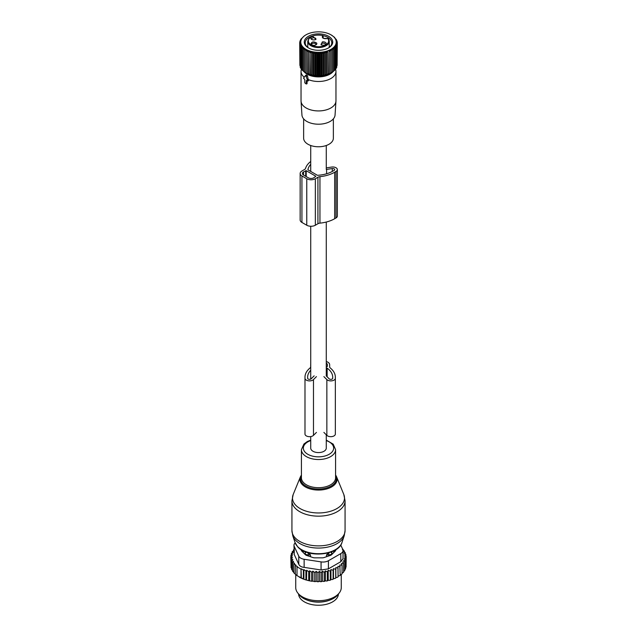<?xml version="1.0" encoding="UTF-8"?>
<svg xmlns="http://www.w3.org/2000/svg" width="637" height="637" viewBox="0 0 637 637"><rect width="100%" height="100%" fill="white"/><g stroke="black" fill="none" stroke-linecap="round" stroke-linejoin="round"><path stroke-width="0.96" d="M326.279 434.792L326.279 448.09A7.779 4.491 180 0 1 321.478 452.238A7.779 4.491 180 0 1 312.998 451.267A7.779 4.491 180 0 1 310.721 448.09L310.721 436.584M305.195 75.899A0.756 0.438 -120 0 1 306.086 76.48L307.711 80.676L306.421 80.397L306.158 83.965L304.812 82.874L304.812 79.466L303.523 78.263L305.155 75.946A0.756 0.438 -120 0 1 305.195 75.899L306.238 74.951L307.456 75.779L308.228 79.561A17.462 10.081 180 0 0 326.423 80.389A17.462 10.081 180 0 0 335.962 71.408L335.962 100.853A17.462 10.081 180 0 1 335.946 101.227A17.462 10.081 180 0 1 320.666 110.854A17.462 10.081 180 0 1 301.747 103.696A17.462 10.081 180 0 1 301.054 101.227A17.462 10.081 180 0 1 301.038 100.853L301.038 71.408A17.462 10.081 180 0 1 301.357 69.497L301.484 69.122M307.09 80.788L307.09 83.535L306.421 83.805M304.247 77.236A17.462 10.081 180 0 1 301.747 74.25A17.462 10.081 180 0 1 301.038 71.408M335.516 69.122L335.643 69.497A17.462 10.081 180 0 1 335.962 71.408M307.711 80.676L308.555 80.238L308.157 80.756L308.228 79.561M333.151 71.511A16.188 9.348 180 0 1 318.5 76.886A16.188 9.348 180 0 1 303.849 71.511M301.054 101.227L301.938 114.994A16.578 9.571 -0 0 0 302.599 117.335A16.578 9.571 -0 0 0 320.554 124.135A16.578 9.571 -0 0 0 335.062 114.994L335.946 101.227M333.366 118.872L333.366 138.197A14.866 8.584 180 0 1 320.61 146.685A14.866 8.584 180 0 1 304.239 140.61A14.866 8.584 180 0 1 303.634 138.197L303.634 118.872M328.238 38.634A0.565 0.565 0 0 0 327.609 38.459L327.8 38.531C323.373 39.072 321.637 38.069 322.577 35.521A10.152 5.86 180 0 0 309.391 38.3A10.152 5.86 180 0 0 313.635 46.031A10.152 5.86 180 0 0 325.364 45.203A10.152 5.86 180 0 0 327.8 38.531A0.565 0.422 -37.2 0 1 328.318 38.865A10.725 6.187 180 0 1 329.225 41.349A10.725 6.187 180 0 1 313.356 46.78A10.725 6.187 180 0 1 307.775 41.349L307.775 47.393M323.063 37.941L322.808 35.656M322.338 41.915L321.048 44.837L324.05 45.283A3.034 1.752 180 0 0 325.34 44.837A3.034 1.752 180 0 0 325.81 42.703A3.034 1.752 180 0 0 322.338 41.915M316.716 43.101C313.675 41.262 311.732 41.588 310.888 44.088A3.034 1.752 180 0 0 311.66 44.837A3.034 1.752 180 0 0 315.952 44.837A3.034 1.752 180 0 0 316.716 43.101M314.662 39.852L315.952 39.414L312.95 36.492A3.034 1.752 180 0 0 311.66 39.414A3.034 1.752 180 0 0 314.662 39.852M321.446 45.028A2.086 1.202 0 0 1 321.112 44.375A2.086 1.202 0 0 1 322.609 43.212A2.086 1.202 180 0 1 325.284 44.375A2.086 1.202 180 0 1 324.942 45.028M312.058 45.028A2.086 1.202 180 0 1 311.804 44.709A2.086 1.202 -0 0 1 311.716 44.375A2.086 1.202 -0 0 1 313.508 43.181A2.086 1.202 -0 0 1 315.809 44.033A2.086 1.202 180 0 1 315.888 44.375A2.086 1.202 180 0 1 315.554 45.028M312.058 39.605A2.086 1.202 180 0 1 311.716 38.945A2.086 1.202 180 0 1 313.213 37.79A2.086 1.202 -0 0 1 315.888 38.945A2.086 1.202 -0 0 1 315.554 39.605M305.959 34.852A17.732 10.24 180 0 1 331.041 34.852A17.732 10.24 180 0 1 334.059 37.177A17.732 10.24 180 0 1 327.004 51.071A17.732 10.24 180 0 1 302.941 46.995A17.732 10.24 180 0 1 305.959 34.852L304.55 35.736M305.856 49.503L305.856 51.032L305.856 49.503L304.55 50.275L304.685 48.754L303.379 49.455L303.634 47.942L302.352 48.563L302.734 47.074L301.484 47.624L301.986 46.159L300.775 46.636L301.397 45.203L300.242 45.617L300.967 44.216L299.884 44.574L300.712 43.22L299.701 43.515L300.624 42.209L299.701 42.448L300.712 41.19L299.884 41.381L300.967 40.195L300.242 40.338L301.397 39.207L300.775 39.319L304.55 35.68M329.839 73.478L323.692 75.381L318.5 75.819L311.66 75.039L306.716 73.295A16.666 9.619 0 0 0 330.285 73.295L331.144 72.777L329.839 73.478L329.839 50.18L331.144 51.032L331.144 49.503L332.45 50.275L332.315 48.754L333.621 49.455L333.366 47.942L334.648 48.563L334.266 47.074L335.516 47.624L335.014 46.159L336.225 46.636L335.603 45.203L336.758 45.617L336.033 44.216L337.116 44.574L336.288 43.22L337.299 43.515L336.376 42.209L337.299 42.448L336.288 41.19L337.116 41.381L336.033 40.195L336.758 40.338L334.648 37.639M331.041 34.852L334.648 37.392M302.734 70.365L301.484 69.377L301.484 47.624M301.986 69.449L300.775 68.39L300.775 46.636M300.775 67.896L300.242 67.371L300.242 45.617M300.242 66.726L299.884 44.574M299.884 65.492L299.701 42.448M300.775 39.319L300.775 39.805M300.242 40.338L300.242 40.983M299.884 41.381L299.884 42.217M302.352 48.563L302.352 70.317L303.634 71.233M307.161 73.478L307.161 50.18L305.856 51.032L305.856 72.801L304.55 72.029L304.55 50.275M307.161 50.18L307.289 73.454M308.571 74.083L308.571 50.785L307.289 51.708M308.571 50.785L308.826 74.051M310.076 74.601L310.076 51.31L308.826 52.298M310.076 51.31L310.45 74.553M311.66 75.039L311.66 51.74L310.45 52.799M311.66 51.74L312.162 53.213L312.162 74.959M313.308 75.381L313.308 52.083L312.162 53.213M313.308 52.083L313.93 53.516L313.93 75.27M315.012 75.62L315.012 52.33L313.93 53.516M315.012 52.33L315.737 53.731L315.737 75.477M316.748 75.771L316.748 52.473L315.737 53.731M316.748 52.473L317.576 53.834L317.576 75.58M318.5 75.819L318.5 52.529L317.576 53.834M318.5 52.529L319.424 53.834L319.424 75.58M320.252 75.771L320.252 52.473L319.424 53.834M320.252 52.473L321.263 53.731L321.263 75.477M321.988 75.62L321.988 52.33L321.263 53.731M321.988 52.33L323.07 53.516L323.07 75.27M323.692 75.381L323.692 52.083L323.07 53.516M323.692 52.083L324.838 53.213L324.838 74.959M325.34 75.039L325.34 51.74L324.838 53.213M325.34 51.74L326.55 52.799L326.55 74.553M326.924 74.601L326.924 51.31L326.55 52.799M326.924 51.31L328.174 52.298L328.174 74.051M328.429 74.083L328.174 52.298M328.429 50.785L329.711 51.708L329.711 73.454M329.839 50.18L329.711 51.708M331.144 49.503L331.144 72.801L332.45 72.029L332.45 50.275M306.007 46.031A14.229 8.217 0 0 0 308.435 47.894A14.229 8.217 0 0 0 328.565 47.894A14.229 8.217 0 0 0 330.993 38.148A14.229 8.217 0 0 0 311.676 34.876A14.229 8.217 0 0 0 306.007 46.031M337.116 65.492L337.299 42.448M336.758 66.726L337.116 44.574M336.225 67.896L336.758 67.371L336.758 45.617M335.014 69.449L336.225 68.39L336.225 46.636M334.266 70.365L335.516 69.377L335.516 47.624M333.366 71.233L334.648 70.317L334.648 48.563M332.315 72.045L333.621 71.201L333.621 49.455M304.685 72.045L303.379 71.201L303.379 49.455M337.116 41.381L337.116 42.217M336.758 40.338L336.758 40.983M336.225 39.319L336.225 39.805M312.377 36.054A13.281 7.668 0 0 0 305.219 42.862A13.281 7.668 0 0 0 306.843 46.541A13.281 7.668 0 0 0 308.786 48.093M328.214 48.093A13.281 7.668 0 0 0 331.781 42.862A13.281 7.668 0 0 0 330.157 39.183A13.281 7.668 0 0 0 323.047 35.656M329.894 46.804A13.281 7.668 0 0 0 329.225 46.222M307.775 46.222A13.281 7.668 0 0 0 307.106 46.804M310.721 161.487A27.518 15.885 180 0 0 305.553 168.351A3.798 2.19 180 0 1 304.494 169.522L301.93 171.003A6.075 3.504 180 0 0 300.146 173.479L300.146 219.964A6.075 3.504 180 0 0 301.93 222.448L306.763 225.235A6.075 3.504 180 0 0 315.347 225.235L317.919 223.754A3.798 2.19 180 0 1 319.949 223.141A27.518 15.885 180 0 0 334.672 218.73L336.01 217.95A4.555 2.628 180 0 0 337.347 216.094L337.347 169.609A4.555 2.628 180 0 1 336.01 171.464L336.01 217.95M336.01 171.464L334.672 172.245A27.518 15.885 180 0 1 319.949 176.656A3.798 2.19 180 0 0 317.919 177.269L315.347 178.75A6.075 3.504 180 0 1 306.763 178.75L306.763 225.235M310.721 164.33A24.859 14.356 180 0 0 307.934 169.593A0.756 0.438 180 0 0 308.149 169.944L317.178 175.159A0.756 0.438 180 0 0 317.791 175.286A24.859 14.356 180 0 0 332.793 171.162L334.13 170.382A1.895 1.099 180 0 0 334.688 169.609A1.895 1.099 180 0 0 332.299 168.55L332.299 171.433M326.59 173.774L326.59 169.434L332.299 168.55M306.222 170.692L315.88 176.274L313.738 177.819A3.798 2.19 180 0 1 308.372 177.819L303.538 175.032A3.798 2.19 180 0 1 302.424 173.479A3.798 2.19 180 0 1 303.538 171.934L306.222 170.692L306.222 176.584M326.279 167.897L331.614 167.069A4.555 2.628 180 0 1 337.347 169.609M306.763 178.75L301.93 175.963A6.075 3.504 180 0 1 300.146 173.479M326.486 556.73L326.486 554.97L328.835 554.946A3.034 1.752 0 0 0 331.813 553.227L331.742 551.753M331.853 554.461L331.853 551.873M310.514 556.73L310.514 554.97L308.197 552.55M326.486 554.97L328.803 552.55M333.43 552.884L333.43 552.884A15.559 8.982 0 0 0 334.051 550.702M302.949 550.702A15.559 8.982 0 0 0 303.57 552.884M305.147 554.461L305.258 551.753M305.147 551.873L305.187 553.227A3.034 1.752 0 0 0 308.165 554.946L310.514 554.97M306.588 599.863A19.922 11.506 0 0 0 330.412 599.863M298.578 594.034A19.922 11.506 0 0 0 315.912 605.15A19.922 11.506 0 0 0 337.618 596.98A19.922 11.506 0 0 0 338.422 594.034M342.626 549.07L343.184 549.444L342.411 549.659L344.418 551.053L343.407 551.347L345.35 552.757L344.107 553.147L345.947 554.532L344.482 555.026L346.202 556.372L344.545 556.897L346.082 558.211L344.267 558.625L345.604 560.034L343.646 560.313L344.76 561.81L344.76 570.641L343.566 571.556M344.76 561.81L342.682 561.961L343.566 563.514L343.566 572.352L342.045 573.236M340.214 574.773L342.045 573.969L342.045 565.13L341.408 563.53L343.566 563.514M338.088 576.167L340.214 575.482L339.824 565.003L342.045 565.13M306.7 570.282L306.485 580.092L303.905 579.24L303.905 569.629L305.919 570.959L306.7 570.282L308.706 571.668L309.717 570.8L311.66 572.209L312.894 571.166L314.742 572.552L316.207 571.349L317.919 572.695L319.455 571.381L321.104 572.631L322.441 571.222L324.257 572.352L325.38 570.863L327.338 571.867L328.222 570.306L330.3 571.182L330.937 569.574L333.103 570.298L333.485 568.658L335.707 569.239L335.842 567.583L335.842 577.401L337.069 577.441L338.088 576.851L337.96 566.357L340.214 566.643M335.842 577.401L335.771 578.109A26.945 15.559 180 0 1 334.696 578.595L335.707 578.077L335.707 569.239M333.485 568.658L333.485 578.476L334.696 578.595M333.485 578.476L333.278 579.176A26.945 15.559 180 0 1 332.116 579.59L333.103 579.137L333.103 570.298M306.7 579.965L307.297 580.315A26.945 15.559 180 0 0 309.295 580.785L310.561 581.032A26.945 15.559 180 0 0 312.281 581.302L312.894 580.944L313.826 581.485A26.945 15.559 180 0 0 315.419 581.621L316.207 581.167L317.13 581.7A26.945 15.559 180 0 0 318.619 581.716L319.455 581.199L320.355 581.685A26.945 15.559 180 0 0 321.717 581.613L322.441 581.04L323.429 581.454A26.945 15.559 180 0 0 324.766 581.294L325.38 580.681L326.447 581.032A26.945 15.559 180 0 0 327.744 580.777L328.222 580.124L329.353 580.403A26.945 15.559 180 0 0 330.587 580.068L330.937 579.391L332.116 579.59M306.485 580.092A26.945 15.559 180 0 1 299.446 577.162A26.945 15.559 180 0 1 299.231 577.034M346.082 565.369L346.202 556.372M346.082 558.211L346.082 567.049L345.254 568.021M345.604 560.034L345.604 568.865L344.705 569.781M330.587 580.068L329.353 580.403M327.744 580.777L326.447 581.032M324.766 581.294L323.429 581.454M321.717 581.613L320.355 581.685M318.619 581.716L317.13 581.7M315.419 581.621L313.826 581.485M310.561 581.032L312.281 581.302M307.297 580.315L309.295 580.785M303.905 579.24L297.001 575.633L297.001 566.795L301.022 569.12L301.022 577.958M297.312 575.808L295.289 574.279L295.289 565.441L297.312 566.516L297.001 566.795M295.831 574.574L293.816 572.806L293.816 563.968L294.589 563.291L292.582 562.36L292.582 571.198L293.991 572.631M293.976 549.707L293.434 549.89L294.318 550.734L292.24 551.602L293.354 552.375L291.396 553.378L292.733 554.071L290.918 555.201L292.455 555.798L290.798 557.041L292.518 557.678L291.053 558.88L292.893 559.612L291.65 560.656L293.593 561.492L292.582 562.36M292.749 570.744L291.65 569.494L291.65 560.656M291.961 568.857L291.053 567.71L291.053 558.88M291.053 566.221L290.798 557.041M290.918 555.201L290.918 556.953M291.396 553.378L291.396 554.899M292.24 551.602L292.24 552.948M293.434 549.89L293.434 551.101M303.905 569.629L303.371 570.107L303.371 578.945M301.022 569.12L301.341 578.141M295.289 565.441L295.831 564.971L293.816 563.968M343.184 549.444L343.184 550.193M293.976 545.256A7.588 4.379 180 0 0 294.238 546.395L298.769 556.173L298.769 564.271L294.238 554.501L293.976 545.256A7.588 4.379 180 0 1 295.17 542.899M298.769 556.173A7.588 4.379 0 0 0 304.136 559.27L321.072 561.89A7.588 4.379 0 0 0 328.405 560.751L340.803 553.593L340.803 561.699L328.405 568.857L321.072 569.988L304.136 567.368C301.397 567.097 299.605 566.062 298.769 564.271M339.29 592.912L337.889 594.719A21.236 12.262 180 0 1 318.5 601.973A21.236 12.262 180 0 1 299.111 594.719L297.71 592.912A22.773 13.146 0 0 0 318.5 600.691A22.773 13.146 0 0 0 339.29 592.912A22.773 13.146 0 0 0 341.273 587.545L341.273 574.526M335.771 549.723L335.771 549.962A3.798 2.19 0 0 1 335.261 551.061L331.654 554.668A3.798 2.19 0 0 1 330.261 555.472L324.01 557.558A3.798 2.19 0 0 1 322.107 557.845L314.893 557.845A3.798 2.19 0 0 1 312.99 557.558L306.739 555.472A3.798 2.19 0 0 1 305.346 554.668L301.739 551.061A3.798 2.19 0 0 1 301.229 549.962L301.229 549.723M340.803 553.593A7.588 4.379 0 0 0 343.024 550.495A7.588 4.379 0 0 0 342.762 549.365L340.747 545.017M340.803 561.699L343.024 558.721L343.024 550.495M295.727 574.63L295.727 587.545A22.773 13.146 0 0 0 296.651 591.247A22.773 13.146 0 0 0 297.71 592.912M301.341 568.841L303.371 570.107M305.919 570.959L305.919 579.797M335.842 567.583L338.088 568.013M345.947 554.532L345.947 556.173M345.35 552.757L345.35 554.079M344.418 551.053L344.418 552.072M308.706 571.668L308.706 580.506M309.717 570.8L309.717 580.546M311.66 572.209L311.66 581.04M312.894 571.166L312.894 580.944M314.742 572.552L314.742 581.39M316.207 571.349L316.207 581.167M317.919 572.695L317.919 581.533M319.455 571.381L319.455 581.199M321.104 572.631L321.104 581.47M322.441 571.222L322.441 581.04M324.257 572.352L324.257 581.191M325.38 570.863L325.38 580.681M327.338 571.867L327.338 580.705M328.222 570.306L328.222 580.124M330.3 571.182L330.3 580.012M330.937 569.574L330.937 579.391M316.446 432.404L313.484 435.358A4.555 2.628 0 0 1 308.364 436.584A4.555 2.628 0 0 1 304.988 434.044L304.988 377.168A27.518 15.885 0 0 1 309.988 368.035A3.798 2.19 0 0 0 310.681 366.777L310.681 364.675A6.075 3.504 0 0 1 310.721 364.268M329.655 364.675L329.655 366.777L329.655 364.675A6.075 3.504 0 0 0 326.279 361.537M326.279 367.963L326.55 367.963A0.756 0.438 0 0 1 327.139 368.13A24.859 14.356 0 0 1 332.689 377.168L332.689 378.267L332.689 377.168M310.721 370.248A24.859 14.356 0 0 0 307.639 377.168L307.639 378.267A1.895 1.099 0 0 0 309.049 379.326A1.895 1.099 0 0 0 311.182 378.808L314.145 375.854M326.192 375.854L329.154 378.808A1.895 1.099 0 0 0 331.288 379.326A1.895 1.099 0 0 0 332.689 378.267M326.279 366.649L327.378 366.434L327.378 364.675A3.798 2.19 0 0 0 326.279 363.138M329.655 366.777A3.798 2.19 0 0 0 330.348 368.035A27.518 15.885 0 0 1 335.349 377.168L335.349 434.044A4.555 2.628 0 0 1 331.973 436.584A4.555 2.628 0 0 1 326.853 435.358L326.853 379.58A4.555 2.628 0 0 0 331.973 380.807A4.555 2.628 0 0 0 335.349 378.267M323.891 432.404L326.853 435.358M323.891 376.618L326.853 379.58M316.446 376.618L313.484 379.58A4.555 2.628 0 0 1 308.364 380.807A4.555 2.628 0 0 1 304.988 378.267M306.086 76.48L307.456 75.779M305.242 75.867L306.166 75.031M327.506 38.626L327.609 38.459C323.707 38.57 322.035 38.124 322.585 37.129A3.225 1.863 0 0 1 323.063 36.158L322.848 35.696M317.919 177.269L317.919 223.754M315.347 178.75L315.347 225.235M319.949 176.656L319.949 223.141M334.672 172.245L334.672 218.73M301.93 175.963L301.93 222.448M303.538 171.934L303.538 175.032M305.688 170.692L305.688 176.274M330.834 552.096A3.034 2.476 1.7 0 1 331.813 553.227L331.813 554.501M328.835 555.95L328.803 552.749M305.187 554.501L305.187 553.227A3.034 2.476 -1.7 0 1 306.166 552.096M308.165 555.95L308.197 552.749M294.238 546.395L294.238 554.501M328.405 560.751L328.405 568.857M304.136 559.27L304.136 567.368M321.072 561.89L321.072 569.988M293.187 494.503A26.013 15.017 0 0 0 295.672 505.149A26.013 15.017 0 0 0 327.808 511.973A26.013 15.017 0 0 0 343.813 494.503L345.071 500.825A26.571 15.336 0 0 1 325.077 515.683A26.571 15.336 0 0 1 295.186 508.175A26.571 15.336 0 0 1 291.929 500.825L293.187 494.503L300.401 476.858A18.6 10.733 180 0 0 302.177 484.47A18.6 10.733 180 0 0 325.157 489.351A18.6 10.733 180 0 0 336.599 476.858L343.813 494.503M301.42 475.696A17.868 10.311 0 0 0 302.822 483.674A17.868 10.311 0 0 0 325.443 488.229A17.868 10.311 0 0 0 335.58 475.696M335.58 475.075A18.6 10.733 180 0 1 336.599 476.858L335.58 475.035M292.797 535.813A26.181 15.113 0 0 0 295.528 540.192A26.181 15.113 0 0 0 322.537 547.884A26.181 15.113 0 0 0 344.203 535.813L341.958 542.525A23.895 13.799 0 0 1 322.179 553.545A23.895 13.799 0 0 1 297.535 546.522A23.895 13.799 0 0 1 295.042 542.525L292.797 535.813L291.929 530.541A26.571 15.336 0 0 0 295.186 537.891A26.571 15.336 0 0 0 325.077 545.399A26.571 15.336 0 0 0 345.071 530.541L345.071 500.825M310.721 440.127L307.337 441.529L303.937 444.005L301.42 449.666L301.42 477.838A17.08 9.858 0 0 0 303.515 482.567A17.08 9.858 0 0 0 322.728 487.393A17.08 9.858 0 0 0 335.58 477.838L335.58 449.666L333.199 444.148L326.279 440.127M301.42 449.666A17.08 9.858 0 0 0 303.515 454.396A17.08 9.858 0 0 0 322.728 459.221A17.08 9.858 0 0 0 335.58 449.666M310.721 440.581A15.153 8.751 0 0 0 305.203 452.286A15.153 8.751 0 0 0 325.762 455.766A15.153 8.751 0 0 0 331.797 443.893A15.153 8.751 0 0 0 326.279 440.581M326.55 376.212L326.55 367.963M327.139 376.801L327.139 368.13M313.484 435.358L313.484 379.58M310.721 145.507L310.721 171.433M310.721 226.254L310.721 379.119M326.279 145.507L326.279 169.474M326.279 222.042L326.279 375.941M306.317 83.988L306.938 83.797M307.639 81.034L308.435 80.78M328.254 38.65L329.225 41.349L329.225 47.393M307.775 41.349C309.136 36.245 314.113 34.279 322.72 35.433A0.565 0.565 0 0 1 323.15 35.983L323.15 38.013M299.446 577.162L299.016 576.915M301.42 475.035L300.401 476.858M345.071 530.541L344.203 535.813M295.042 542.525L297.758 546.92C307.392 558.203 338.518 555.56 341.958 542.525M291.929 530.541L291.929 500.825M307.639 378.267L307.639 377.168"/></g></svg>
